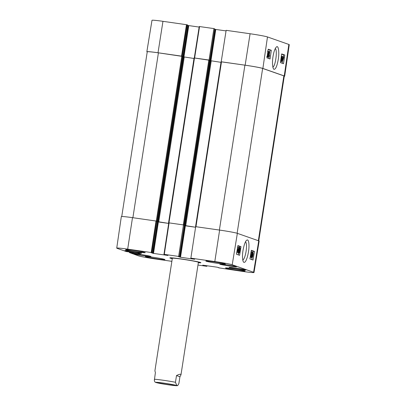 <?xml version="1.0" encoding="UTF-8"?>
<svg xmlns="http://www.w3.org/2000/svg" width="406" height="406" viewBox="0 0 406 406"><rect width="100%" height="100%" fill="white"/><g stroke="black" fill="none" stroke-linecap="round" stroke-linejoin="round"><path stroke-width="0.61" d="M195.57 226.685L221.077 61.793L244.909 65.168A14.834 0.7 8.8 0 1 262.641 68.426L283.86 75.876A14.834 0.7 8.8 0 1 284.281 76.115L258.774 240.865M121.744 216.515L147.246 51.79A14.834 0.7 8.8 0 1 158.416 52.836L183.121 56.515L157.594 221.412L157.264 221.361L152.407 252.831L151.235 252.689M156.523 221.103L157.584 221.407M157.249 221.575L168.683 223.401M183.076 56.789L193.992 58.474M168.754 222.914L163.958 254.329L178.635 256.409L183.441 224.924L169.094 222.879L168.764 222.848L163.958 254.329M168.566 222.833L194.078 57.941L210.12 60.367L184.593 225.264L184.268 225.213L179.411 256.683L178.224 256.546L180.518 257.267L185.39 225.807L184.862 225.711L179.995 257.171M183.527 224.954L184.588 225.259M184.248 225.426L195.59 227.238M210.08 60.636L220.996 62.326M180.969 374.895L179.929 376.758L178.889 383.482L177.742 385.563L176.772 385.451L175.458 382.279L176.498 375.555C178.625 374.51 180.015 374.083 180.66 374.286L180.969 374.895L198.397 262.327A13.19 0.619 -171.2 0 0 182.264 259.221A13.19 0.619 -171.2 0 0 172.332 258.297L154.904 370.861L155.402 372.546L154.316 380.655L155.046 382.132L155.874 382.503M176.498 375.555L179.929 376.758M157.731 382.772A8.846 0.416 -171.2 0 0 167.445 384.589A8.846 0.416 -171.2 0 0 174.956 385.314A8.846 0.416 -171.2 0 0 166.282 383.568A8.846 0.416 -171.2 0 0 157.492 382.609A8.846 0.416 -171.2 0 0 157.731 382.772M229.37 267.554A8.46 0.401 8.8 0 1 229.126 267.417A8.46 0.401 8.8 0 1 237.551 268.32A8.46 0.401 8.8 0 1 245.853 270.01A8.46 0.401 8.8 0 1 238.464 269.264A8.46 0.401 8.8 0 1 229.37 267.554M245.544 241.732C246.635 243.077 246.797 246.396 246.036 251.684C245.158 256.485 244.057 259.312 242.737 260.15M179.401 256.673L178.635 256.409M163.973 254.339L167.982 255.46L153.519 253.415L158.386 221.955L157.863 221.859L152.991 253.319L153.519 253.415M152.991 253.319L151.23 252.699M152.397 252.821L151.737 252.593L156.543 221.108L132.493 217.657A14.834 0.7 -171.2 0 0 121.323 216.616L116.73 248.117A14.56 0.685 8.8 0 1 127.687 249.142L151.737 252.593M140.806 254.252L137.644 253.141L126.225 251.537L117.146 248.35A14.56 0.685 8.8 0 1 116.73 248.117M140.791 254.334L133.62 253.314L133.736 252.562M133.209 252.486L133.092 253.217L133.62 253.314M133.092 253.217L133.072 252.466M132.544 252.39L132.437 253.075L132.965 253.171M132.437 253.075L129.753 252.689L129.854 252.009M171.865 261.327L155.914 259.048A14.56 0.685 8.8 0 1 138.517 255.856L129.753 252.689M206.953 265.737L206.862 266.316L197.976 265.052M206.862 266.316L206.101 266.052L206.167 265.625M205.639 265.549L205.573 265.955L206.101 266.052M205.573 265.955L205.045 265.879L205.111 265.478M204.583 265.402L204.522 265.783L205.045 265.879M204.522 265.783L202.767 265.154M219.194 267.808L217.215 267.204L202.761 265.164M219.184 267.894L218.682 267.63M254.004 272.502L259.15 241.083A14.834 0.7 -171.2 0 0 258.724 240.844L237.353 233.343A14.834 0.7 -171.2 0 0 219.621 230.085L195.677 226.67L190.871 258.15L214.815 261.565A14.56 0.685 8.8 0 1 232.217 264.763L253.588 272.269A14.56 0.685 8.8 0 1 254.004 272.502A14.56 0.685 8.8 0 1 243.042 271.477L218.656 267.818M190.871 258.15L194.652 259.282L180.518 257.267M125.119 250.746A8.46 0.401 8.8 0 1 124.881 250.609A8.46 0.401 8.8 0 1 133.305 251.512A8.46 0.401 8.8 0 1 141.603 253.197A8.46 0.401 8.8 0 1 134.213 252.456A8.46 0.401 8.8 0 1 125.119 250.746M220.052 264.286A8.46 0.401 8.8 0 1 219.813 264.149A8.46 0.401 8.8 0 1 228.238 265.052A8.46 0.401 8.8 0 1 236.536 266.737A8.46 0.401 8.8 0 1 229.146 265.996A8.46 0.401 8.8 0 1 220.052 264.286M206.121 261.22A9.891 0.467 8.8 0 1 205.842 261.063A9.891 0.467 8.8 0 1 215.687 262.114A9.891 0.467 8.8 0 1 225.391 264.088A9.891 0.467 8.8 0 1 216.753 263.22A9.891 0.467 8.8 0 1 206.121 261.22M125.956 249.786A9.891 0.467 8.8 0 1 125.677 249.629A9.891 0.467 8.8 0 1 135.523 250.68A9.891 0.467 8.8 0 1 145.226 252.654A9.891 0.467 8.8 0 1 136.589 251.786A9.891 0.467 8.8 0 1 125.956 249.786M145.622 256.688A9.891 0.467 8.8 0 1 145.343 256.531A9.891 0.467 8.8 0 1 155.188 257.582A9.891 0.467 8.8 0 1 164.892 259.556A9.891 0.467 8.8 0 1 156.254 258.688A9.891 0.467 8.8 0 1 145.622 256.688M225.787 268.122A9.891 0.467 8.8 0 1 225.508 267.965A9.891 0.467 8.8 0 1 235.353 269.016A9.891 0.467 8.8 0 1 245.057 270.99A9.891 0.467 8.8 0 1 236.419 270.122A9.891 0.467 8.8 0 1 225.787 268.122M134.437 254.014A8.46 0.401 8.8 0 1 134.193 253.882A8.46 0.401 8.8 0 1 142.618 254.78A8.46 0.401 8.8 0 1 150.92 256.47A8.46 0.401 8.8 0 1 143.531 255.724A8.46 0.401 8.8 0 1 134.437 254.014M198.336 262.723A15.717 0.741 -171.2 0 0 200.884 262.677A15.717 0.741 -171.2 0 0 200.447 262.459A15.717 0.741 -171.2 0 0 183.923 259.343A15.717 0.741 -171.2 0 0 169.86 257.871A15.717 0.741 -171.2 0 0 172.271 258.688M198.372 262.499A13.961 0.66 -171.2 0 0 199.168 262.413A13.961 0.66 -171.2 0 0 182.086 259.114A13.961 0.66 -171.2 0 0 171.571 258.14A13.961 0.66 -171.2 0 0 172.306 258.465M184.238 225.492L184.862 225.711M185.39 225.807L195.585 227.258M156.543 221.108L157.264 221.361L152.407 252.831M157.239 221.64L157.863 221.859M158.386 221.955L168.678 223.422M183.441 224.924L184.268 225.213M238.352 250.781L237.952 250.639L238.753 248.335L238.352 250.781M238.256 251.39L237.693 251.192L237.794 250.583L238.956 247.279L238.2 252.74L238.256 251.39L237.581 251.289M237.378 248.766L238.114 247.152L238.956 247.279M237.2 252.557L237.256 252.202M237.667 249.817L237.063 251.989L237.667 249.817M237.256 249.497L237.657 249.558L236.972 251.248M237.261 249.467L237.52 249.188L237.657 249.558M237.348 248.939L237.946 248.848L237.688 250.73L237.002 252.385L236.805 251.928M237.586 248.797L237.779 249.259L237.946 248.848M252.598 253.608L252.943 252.857L253.014 253.791L252.669 254.552L252.598 253.608M252.136 256.09L252.573 255.095L252.659 256.303L252.222 257.292L252.136 256.09M252.43 253.577L253.029 252.309L253.177 253.851L252.821 256.348L252.131 257.84L251.974 256.029L252.446 254.745L252.197 253.542M254.46 251.375L253.045 260.043L249.939 258.952L251.355 250.284L254.46 251.375L253.197 251.182L253.029 252.309M251.344 257.719L252.162 257.846L251.126 257.516M251.933 254.669L252.446 254.745M252.42 252.019L251.258 257.531L252.42 252.019L251.69 251.908M250.654 257.226L251.344 252.989L250.898 253.679L251.004 253.034L251.598 251.806L250.812 257.282L250.233 257.16M251.116 251.735L251.598 251.806M250.228 257.191L250.812 257.282M239.139 250.248L239.758 248.122L239.657 250.426L239.032 252.552L239.139 250.248M239.52 248.447L239.733 248.117M239.85 247.569C240.134 247.63 240.124 248.599 239.819 250.487C239.52 252.324 239.225 253.197 238.946 253.1L238.977 250.187C239.276 248.34 239.57 247.467 239.85 247.569L238.982 247.437M238.149 252.979L238.972 253.105L238.104 252.974L237.901 252.309M251.816 259.612L252.106 257.84M253.197 251.182L251.314 250.522M238.363 254.892L238.662 253.06M239.565 247.523L239.743 246.462L237.86 245.803M236.485 254.232L237.901 245.564L241.007 246.655L239.586 255.318L236.485 254.232M241.007 246.655L239.743 246.462M247.574 239.936L246.701 240.174C245.397 241.179 244.209 244.346 243.143 249.67C242.199 254.983 242.275 259.084 243.372 261.982C244.366 262.865 245.341 262.169 246.295 259.906C247.147 257.977 247.848 255.445 248.391 252.309C249.152 248.538 249.451 240.844 247.574 239.936M284.677 76.186L289.27 44.685A14.56 0.685 -171.2 0 0 288.854 44.452L267.483 36.946A14.56 0.685 -171.2 0 0 250.086 33.749L226.142 30.333L221.204 61.773L245.148 65.188A14.834 0.7 8.8 0 1 262.88 68.447L284.251 75.947A14.834 0.7 8.8 0 1 284.677 76.186A14.834 0.7 8.8 0 1 284.256 76.287M209.054 60.058L213.906 28.593L199.229 26.512L194.291 57.951L208.968 60.027M147.226 51.938A14.834 0.7 8.8 0 1 146.85 51.719A14.834 0.7 8.8 0 1 158.02 52.76L182.05 56.206M282.134 58.352L282.54 58.494L281.779 60.804L282.134 58.352M282.124 58.439L282.54 58.494M282.226 57.738L282.784 57.936L282.698 58.55L281.591 61.859L281.891 57.622L282.256 56.383L282.226 57.738M281.622 58.251L281.977 58.297M281.678 56.307L282.256 56.383M282.835 59.317L283.398 57.139L282.835 59.317M283.144 57.439L283.545 57.49M282.845 59.575L283.555 57.743L282.987 59.946L282.845 59.575M282.571 60.286L282.799 58.403L283.454 56.744L283.657 57.2L283.814 56.784L282.931 60.337L282.733 59.875L282.571 60.286L282.134 60.225M282.206 60.017L282.546 60.063M282.353 59.586L282.713 59.631M282.363 56.804L283.454 56.744M282.586 56.627L283.408 56.738M282.972 56.678L283.814 56.784M267.924 55.526L267.595 56.282L267.513 55.343L267.843 54.582L267.924 55.526L267.493 55.47M268.346 53.039L267.924 54.034L267.823 52.831L268.244 51.831L268.346 53.039L267.803 52.968M267.808 52.054L268.325 51.288L268.508 53.1L267.518 56.83L267.595 53.516M266.701 56.723L267.118 56.774M268.133 57.119L269.198 51.592L268.133 57.119L267.158 56.962L268.001 57.073M268.493 51.496L269.198 51.592M269.802 51.902L269.183 56.15L269.614 55.455L269.523 56.104L268.848 57.297L270.061 50.116L268.183 49.461M269.29 55.414L269.614 55.455M269.29 51.795L269.645 51.846M281.267 56.733L281.363 58.885L281.013 60.692L280.785 61.017L280.678 60.763M280.693 60.646L281.013 60.692L280.785 61.017M281.363 56.064L281.723 56.688L281.525 58.941C281.257 60.793 280.982 61.671 280.698 61.57L280.582 61.438M268.828 58.545L269.056 57.002M282.282 63.27L282.718 60.311M283.241 56.708L283.515 54.84L281.642 54.181M271.33 50.288L270.061 58.977L266.955 57.885L268.224 49.197L271.33 50.288L270.061 50.116M284.784 55.013L283.515 63.701L280.409 62.61L281.678 53.922L284.784 55.013L283.515 54.84M275.258 48.629C277.679 49.882 275.466 66.589 272.807 67.086M273.984 69.345C275.633 69.355 277.044 66.132 278.217 59.677C279.45 53.125 278.567 44.675 276.379 47.025C273.385 49.867 271.117 63.813 273.487 68.924L273.984 69.345M182.071 56.211L187.004 24.776L162.958 21.325A14.56 0.685 -171.2 0 0 151.996 20.3L146.85 51.719M187.004 24.776L187.663 25.005L182.801 56.404M182.817 56.409L187.663 25.005M187.633 25.284L188.257 25.502L183.4 56.901M183.918 57.033L188.785 25.598L188.257 25.502M188.785 25.598L199.138 27.075M213.906 28.593L214.667 28.856L209.806 60.255M209.821 60.261L214.667 28.856M214.637 29.136L215.261 29.354L210.399 60.753M210.922 60.885L215.789 29.45L215.261 29.354M215.789 29.45L226.051 30.912M283.86 75.876L258.343 240.707M158.416 52.836L132.889 217.712M181.832 56.175L156.305 221.057M182.487 56.292L156.96 221.189M183.578 56.962L158.051 221.859M184.233 57.084L158.705 221.98M194.489 57.977L168.967 222.858M208.836 60.027L183.309 224.904M209.491 60.144L183.964 225.041M210.577 60.814L185.05 225.711M211.237 60.936L185.709 225.827M221.493 61.829L195.966 226.71M244.909 65.168L219.387 230.05M262.641 68.426L237.124 233.267M154.361 379.27A13.19 0.619 8.8 0 1 175.458 382.279M176.346 385.426A10.551 0.497 8.8 0 1 163.308 384.015A10.551 0.497 8.8 0 1 159.005 382.503A10.551 0.497 8.8 0 1 176.346 385.426M252.583 253.725L253.014 253.791M252.121 256.216L252.659 256.303M252.507 252.233L252.979 252.304M251.624 255.978L251.974 256.029M239.124 250.345L239.657 250.426M239.068 247.452L239.804 247.564M238.261 252.365L238.743 252.441M238.626 250.137L238.977 250.187M258.724 240.844L253.588 272.269M237.353 233.343L232.217 264.763M164.293 254.359L169.094 222.879M156.016 221.011L151.21 252.496M129.423 252.659L129.514 252.03L129.433 252.654M219.621 230.085L214.815 261.565M132.493 217.657L127.687 249.142M283.221 58.606L283.479 58.642M267.924 51.232L268.259 51.278M280.962 58.834L281.363 58.885M262.88 68.447L267.483 36.946M284.251 75.947L288.854 44.452M186.481 24.68L181.543 56.114M194.621 57.982L199.559 26.542M158.02 52.76L162.958 21.325M245.148 65.188L250.086 33.749M183.121 56.515L157.594 221.412M194.078 57.941L168.551 222.838M210.12 60.367L184.593 225.264M221.077 61.793L195.55 226.685M155.762 382.467C158.269 383.188 163.014 384.046 169.992 385.035C176.747 385.873 176.884 385.791 177.742 385.558M199.168 262.413L199.29 262.129M171.571 258.14L171.545 257.83M253.004 252.304L252.162 252.177M184.283 225.223L179.411 256.683M268.29 51.278L267.447 51.166M199.229 26.512L194.291 57.951"/></g></svg>
